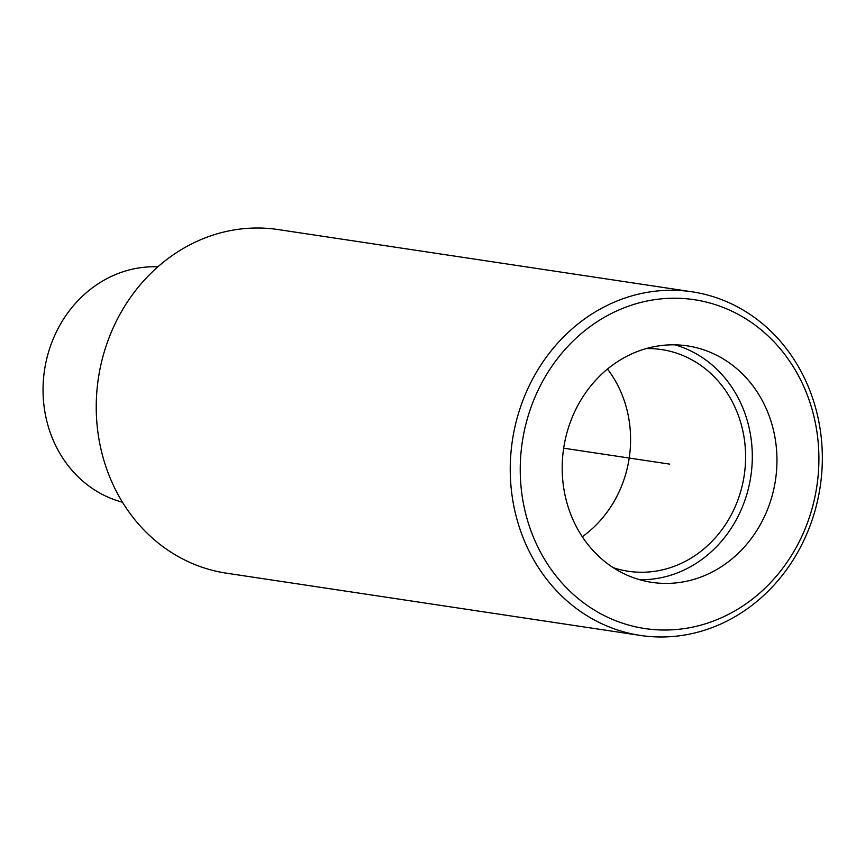 <?xml version="1.0" encoding="UTF-8"?>
<svg xmlns="http://www.w3.org/2000/svg" width="865" height="865" viewBox="0 0 865 865"><rect width="100%" height="100%" fill="white"/><g stroke="black" fill="none" stroke-linecap="round" stroke-linejoin="round"><path stroke-width="1.3" d="M122.462 502.197A119.565 107.098 98.6 0 1 54.387 442.858A119.565 107.098 -81.4 0 1 61.08 323.121A119.565 107.098 -81.4 0 1 157.852 266.842M692.119 291.819L278.119 229.56A173.746 155.624 -81.4 0 0 126.809 302.88A173.746 155.624 -81.4 0 0 112.72 483.913A173.746 155.624 98.6 0 0 226.457 573.181L640.457 635.44A173.746 155.624 98.6 0 0 791.756 562.12A173.746 155.624 98.6 0 0 805.856 381.087A173.746 155.624 -81.4 0 0 692.119 291.819A173.746 155.624 -81.4 0 0 540.82 365.127A173.746 155.624 -81.4 0 0 526.72 546.161A173.746 155.624 98.6 0 0 640.457 635.44M536.008 543.101A166.264 148.931 -81.4 0 1 602.775 318.223A166.264 148.931 -81.4 0 1 803.131 385.13A166.264 148.931 98.6 0 1 736.375 610.02A166.264 148.931 98.6 0 1 536.008 543.101M573.527 520.914A119.565 107.098 98.6 0 0 651.799 582.35A119.565 107.098 98.6 0 0 755.923 531.899A119.565 107.098 98.6 0 0 765.622 407.318A119.565 107.098 -81.4 0 0 687.351 345.881A119.565 107.098 -81.4 0 0 583.226 396.343A119.565 107.098 -81.4 0 0 573.527 520.914M639.592 579.701A119.565 107.098 98.6 0 0 740.97 403.62A119.565 107.098 -81.4 0 0 674.905 344.832M613.22 567.656A112.093 100.405 98.6 0 0 628.26 571.257A112.093 100.405 98.6 0 0 725.876 523.963A112.093 100.405 98.6 0 0 734.969 407.166A112.093 100.405 -81.4 0 0 661.595 349.568A112.093 100.405 -81.4 0 0 646.166 348.595M582.286 536.722A112.093 100.405 98.6 0 0 619.967 389.877A112.093 100.405 -81.4 0 0 607.49 369.063M563.666 448.2L669.575 464.116"/></g></svg>
